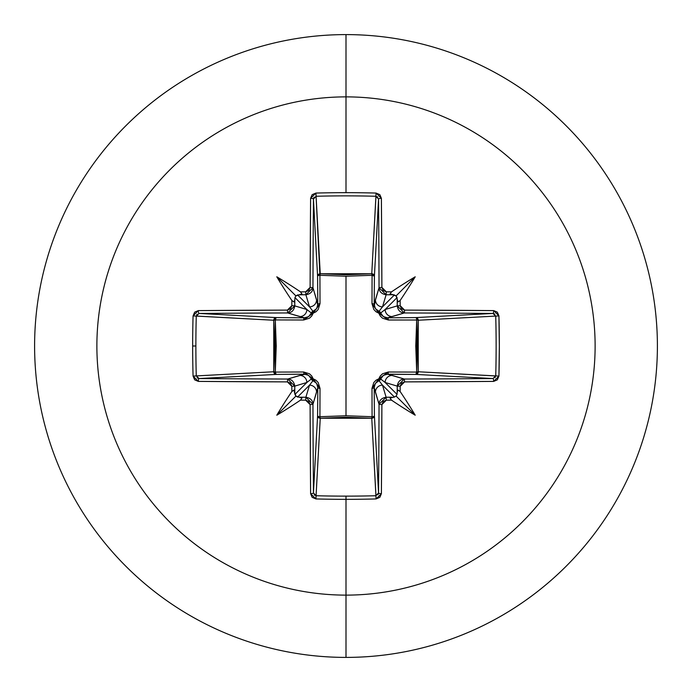 <?xml version="1.0" encoding="UTF-8"?>
<svg xmlns="http://www.w3.org/2000/svg" width="692" height="692" viewBox="0 0 692 692"><rect width="100%" height="100%" fill="white"/><g stroke="black" fill="none" stroke-linecap="round" stroke-linejoin="round"><path stroke-width="1.04" d="M199.088 313.45A495.057 12.958 0 0 1 287.699 312.957L299.809 316.581A7.076 7.05 -73.3 0 0 306.859 309.506L294.956 297.603L295.891 295.891L297.603 294.956L309.506 306.859L305.881 294.757A495.463 43.181 180 0 0 300.086 294.801L297.603 294.956L309.506 306.859L313.009 311.331A2.656 2.63 -45 0 0 311.331 313.009L306.859 309.506L294.757 305.881L306.859 309.506L294.956 297.603L294.801 300.086A495.463 43.181 90 0 0 294.757 305.881C293.988 310.431 291.635 312.784 287.699 312.957L287.388 310.111A497.712 13.027 180 0 0 198.301 310.604A2.656 0.787 89.5 0 0 199.088 313.45L276.151 317.585A2.656 2.387 -86.9 0 0 273.764 320.24L196.268 316.08L199.088 313.45L276.151 317.585L304.437 317.827L287.699 312.957A495.057 12.958 180 0 0 199.088 313.45A2.656 0.787 -90.5 0 1 198.301 310.604L193.068 315.915A493.301 216.25 90 0 0 192.661 346L195.871 346A490.671 215.1 -90 0 1 196.268 316.08L193.068 315.915L194.668 312.161L198.301 310.604L287.388 310.111L290.51 308.805L291.825 305.665A498.119 43.414 -90 0 1 291.86 300.484A362.72 256.3 -132 0 1 276.791 276.791A362.72 256.3 42 0 1 300.484 291.86A498.119 43.414 0 0 1 305.665 291.825L308.796 290.51L310.111 287.388L310.604 198.301L312.161 194.668L315.915 193.068A493.301 216.25 -0 0 1 346 192.661L346 96.88A249.12 249.12 0 0 1 595.12 346A249.12 249.12 0 0 1 346 595.12L346 657.4A311.4 311.4 0 0 0 657.4 346A311.4 311.4 0 0 0 346 34.6L346 96.88A249.12 249.12 0 0 0 96.88 346A249.12 249.12 0 0 0 346 595.12L346 496.129A490.671 215.1 180 0 1 316.08 495.732L315.915 498.932A493.301 216.25 -0 0 0 346 499.339A493.301 216.25 180 0 1 315.915 498.932L312.161 497.332L310.604 493.699L310.111 404.612L308.805 401.49L305.665 400.175A498.119 43.414 180 0 1 300.484 400.14A362.72 256.3 138 0 1 276.791 415.209A362.72 256.3 -48 0 1 291.86 391.516A498.119 43.414 -90 0 1 291.825 386.335L290.51 383.204L287.388 381.889L198.301 381.396L194.668 379.839L193.068 376.085A493.301 216.25 -90 0 1 192.661 346A493.301 216.25 -90 0 1 193.068 315.915L196.268 316.08A490.671 215.1 90 0 0 195.871 346A490.671 215.1 90 0 0 196.268 375.92L273.764 371.76L274.759 346L273.764 320.24L196.268 316.045M378.55 199.088A2.656 0.787 -0.5 0 1 381.396 198.301L376.085 193.068L375.92 196.268L378.55 199.088A495.057 12.958 90 0 1 379.043 287.699L381.889 287.388L379.043 287.699L386.119 294.757L386.335 291.825L386.119 294.757C381.569 293.988 379.216 291.635 379.043 287.699L375.419 299.809A7.076 7.05 16.7 0 0 382.494 306.859L394.397 294.956L396.109 295.891L397.044 297.603L385.141 309.506L397.243 305.881A495.463 43.181 -90 0 0 397.199 300.086L397.044 297.603L385.141 309.506L380.669 313.009A2.656 2.63 45 0 0 378.991 311.331L382.494 306.859L386.119 294.757A495.463 43.181 0 0 1 391.914 294.801A495.463 43.181 180 0 0 386.119 294.757L382.494 306.859L394.397 294.956L390.046 293.953L391.516 291.86A498.119 43.414 180 0 0 386.335 291.825L381.889 287.388A497.712 13.027 -90 0 0 381.396 198.301L381.889 287.388L383.195 290.51L386.335 291.825A498.119 43.414 0 0 1 391.516 291.86A362.72 256.3 -42 0 1 415.209 276.791A362.72 256.3 132 0 1 400.14 300.484A498.119 43.414 90 0 1 400.175 305.665L401.49 308.796L404.612 310.111L493.699 310.604L497.332 312.161L498.932 315.915L499.339 346L498.932 376.085L497.332 379.839L493.699 381.396L404.612 381.889L401.49 383.195L400.175 386.335A498.119 43.414 90 0 1 400.14 391.516A362.72 256.3 48 0 1 415.209 415.209A362.72 256.3 -138 0 1 391.516 400.14A498.119 43.414 180 0 1 386.335 400.175L383.204 401.49L381.889 404.612L381.396 493.699L379.839 497.332L376.085 498.932A493.301 216.25 180 0 1 346 499.339L346 595.12A249.12 249.12 0 0 0 595.12 346A249.12 249.12 0 0 0 346 96.88L346 192.661A493.301 216.25 -0 0 1 376.085 193.068L379.839 194.668L381.396 198.301A2.656 0.787 179.5 0 0 378.55 199.088L374.415 276.151L372.08 275.295L371.985 273.772L373.706 274.542L374.415 276.151L374.173 304.437L379.043 287.699A495.057 12.958 -90 0 0 378.55 199.088L374.415 276.151A2.656 2.387 3.1 0 0 371.76 273.764L375.92 196.268A490.671 215.1 180 0 0 316.08 196.268L319.92 275.295L320.24 273.764L346 274.759L371.76 273.764L375.955 196.268M375.955 495.732L371.76 418.236L320.24 418.236L319.92 416.705L320.24 418.236L318.372 417.527L317.585 415.849A2.656 2.387 -176.9 0 0 320.24 418.236L316.08 495.732A490.671 215.1 -0 0 0 346 496.129A490.671 215.1 -0 0 0 375.92 495.732L371.76 418.236L346 417.241L320.24 418.236L316.08 495.732L313.45 492.912L317.585 415.849L317.827 387.563L312.957 404.301A495.057 12.958 90 0 0 313.45 492.912L317.585 415.849A2.656 0.856 -179.5 0 0 319.92 416.705L346 415.762L372.08 416.705L371.993 388.342L378.809 378.809L388.342 371.993L416.705 372.08L416.705 319.92L415.762 345.991L416.705 372.08L418.228 371.985L417.458 373.706L415.849 374.415L416.705 372.08L388.342 371.993L382.512 373.81L380.245 376.007L378.809 378.809L375.998 380.245L373.801 382.52L371.993 388.342L372.08 416.705L346 415.762L346 276.238L346 415.762L319.92 416.705L320.007 388.342L318.19 382.512L315.993 380.245L313.191 378.809L311.755 375.998L309.48 373.801L303.658 371.993L275.295 372.08L276.238 346.009L275.295 319.92L303.658 320.007L309.488 318.19L311.755 315.993L313.191 313.191L316.002 311.755L318.199 309.48L320.007 303.658L319.92 275.295L346 276.238L372.08 275.295L371.993 303.658L373.81 309.488L376.007 311.755L378.809 313.191L380.245 316.002L382.52 318.199L388.342 320.007L418.228 320.015L417.241 346L418.236 371.76L495.732 375.92A490.671 215.1 -90 0 0 495.732 316.08L418.236 320.24A2.656 2.387 86.9 0 0 415.849 317.585L492.912 313.45A495.057 12.958 180 0 0 404.301 312.957L387.563 317.827L415.849 317.585L492.92 313.45L495.732 316.08L418.236 320.24L418.236 371.76L495.732 375.955M346 34.6A311.4 311.4 0 0 1 657.4 346A311.4 311.4 0 0 1 346 657.4A311.4 311.4 0 0 1 34.6 346A311.4 311.4 0 0 1 346 34.6A311.4 311.4 0 0 0 34.6 346A311.4 311.4 0 0 0 346 657.4L346 595.12A249.12 249.12 0 0 1 96.88 346A249.12 249.12 0 0 1 346 96.88L346 34.6M305.501 374.234L299.809 375.419A7.076 7.05 73.3 0 1 306.859 382.494L311.331 378.991L308.606 375.367L304.437 374.173L276.151 374.415L199.088 378.55A495.057 12.958 -0 0 0 287.699 379.043L304.437 374.173L276.151 374.415L199.08 378.55A2.656 0.787 90.5 0 0 198.301 381.396A497.712 13.027 -0 0 0 287.388 381.889L291.825 386.335A498.119 43.414 90 0 0 291.86 391.516L293.953 390.046L294.956 394.397L306.859 382.494L294.757 386.119A495.463 43.181 90 0 0 294.801 391.914A495.463 43.181 -90 0 1 294.757 386.119L306.859 382.494L311.331 378.991A2.656 2.63 -135 0 0 313.009 380.669L309.506 385.141L297.603 397.044L300.086 397.199A495.463 43.181 -0 0 0 305.881 397.243L309.506 385.141L297.603 397.044L295.891 396.109L294.956 394.397L306.859 382.494A7.076 7.05 -106.7 0 0 299.809 375.419L287.699 379.043C291.635 379.216 293.988 381.569 294.757 386.119L291.825 386.335L294.757 386.119L287.699 379.043L287.388 381.889L287.699 379.043A495.057 12.958 180 0 1 199.088 378.55L196.268 375.92L273.764 371.76A2.656 2.387 -93.1 0 0 276.151 374.415A2.656 0.856 89.5 0 1 275.295 372.08L303.658 371.993L313.191 378.809L320.007 388.342L319.92 416.705A2.656 0.856 0.5 0 1 317.585 415.849L317.827 387.563L316.633 383.394L313.009 380.669L309.506 385.141L305.881 397.243C310.431 398.012 312.784 400.365 312.957 404.301L316.581 392.191A7.076 7.05 -163.3 0 0 309.506 385.141A7.076 7.05 16.7 0 1 316.581 392.191L317.827 387.563A2.656 0.787 -179.5 0 0 320.007 388.342A2.656 0.787 0.5 0 1 317.827 387.563L317.689 385.989M374.234 386.499L374.173 387.563A2.656 0.787 -0.5 0 1 371.993 388.342A2.656 0.787 179.5 0 0 374.173 387.563L375.419 392.191A7.076 7.05 -16.7 0 1 382.494 385.141L378.991 380.669L375.367 383.394L374.173 387.563L374.415 415.849A2.656 0.856 -0.5 0 1 372.08 416.705A2.656 0.856 179.5 0 0 374.415 415.849L373.628 417.527L371.76 418.236L372.08 416.705L371.76 418.236A2.656 2.387 176.9 0 0 374.415 415.849L378.55 492.912A495.057 12.958 -90 0 0 379.043 404.301L374.173 387.563L374.415 415.849L378.55 492.92A2.656 0.787 0.5 0 0 381.396 493.699A497.712 13.027 -90 0 0 381.889 404.612L386.335 400.175A498.119 43.414 0 0 0 391.516 400.14L390.046 398.047L394.397 397.044L382.494 385.141L386.119 397.243A495.463 43.181 0 0 0 391.914 397.199A495.463 43.181 180 0 1 386.119 397.243L382.494 385.141L378.991 380.669A2.656 2.63 135 0 0 380.669 378.991L385.141 382.494L397.044 394.397L397.199 391.914A495.463 43.181 -90 0 0 397.243 386.119L385.141 382.494L397.044 394.397L396.109 396.109L394.397 397.044L382.494 385.141A7.076 7.05 163.3 0 0 375.419 392.191L379.043 404.301C379.216 400.365 381.569 398.012 386.119 397.243L386.335 400.175L386.119 397.243L379.043 404.301L381.889 404.612L379.043 404.301A495.057 12.958 90 0 1 378.55 492.912L375.92 495.732L376.085 498.932L381.396 493.699A2.656 0.787 -179.5 0 1 378.55 492.912M392.191 375.419L404.301 379.043A495.057 12.958 0 0 0 492.912 378.55L415.849 374.415L387.563 374.173L392.191 375.419A7.076 7.05 106.7 0 0 385.141 382.494L397.243 386.119C398.012 381.569 400.365 379.216 404.301 379.043L387.563 374.173L383.394 375.367L380.669 378.991L385.141 382.494A7.076 7.05 -73.3 0 1 392.191 375.419M317.766 305.501L316.581 299.809A7.076 7.05 163.3 0 1 309.506 306.859A7.076 7.05 -16.7 0 0 316.581 299.809L312.957 287.699C312.784 291.635 310.431 293.988 305.881 294.757L309.506 306.859L313.009 311.331L316.633 308.606L317.827 304.437L317.585 276.151L313.45 199.088A495.057 12.958 90 0 0 312.957 287.699L317.827 304.437L317.585 276.151L313.45 199.08L316.08 196.268L320.24 273.764A2.656 2.387 -3.1 0 0 317.585 276.151A2.656 0.856 179.5 0 1 319.92 275.295L320.007 303.658L313.191 313.191L303.658 320.007L275.295 319.92L275.295 372.08L276.151 374.415L274.473 373.628L273.764 371.76L275.295 372.08L273.764 371.76L273.764 320.24L275.295 319.92L273.764 320.24L274.473 318.372L276.151 317.585L275.295 319.92A2.656 0.856 90.5 0 1 276.151 317.585L304.437 317.827L308.606 316.633L311.331 313.009L306.859 309.506A7.076 7.05 106.7 0 1 299.809 316.581L304.437 317.827A2.656 0.787 -89.5 0 0 303.658 320.007A2.656 0.787 90.5 0 1 304.437 317.827L306.011 317.689M196.658 314.808L197.159 314.203M198.085 378.368L197.159 377.797M196.268 375.955L193.068 376.085L198.301 381.396A2.656 0.787 -89.5 0 1 199.088 378.55M313.45 492.912A495.057 12.958 -90 0 1 312.957 404.301L310.111 404.612A497.712 13.027 90 0 0 310.604 493.699A2.656 0.787 -0.5 0 0 313.45 492.912A2.656 0.787 179.5 0 1 310.604 493.699L315.915 498.932L316.045 495.732M314.808 495.342L314.203 494.841M378.368 493.915L377.797 494.841M492.912 378.55A2.656 0.787 89.5 0 1 493.699 381.396L498.932 376.085L495.732 375.92L492.912 378.55A495.057 12.958 180 0 1 404.301 379.043L404.612 381.889L404.301 379.043L397.243 386.119L400.175 386.335L404.612 381.889A497.712 13.027 0 0 0 493.699 381.396A2.656 0.787 -90.5 0 0 492.912 378.55L415.849 374.415A2.656 2.387 93.1 0 0 418.236 371.76A2.656 2.387 -86.9 0 1 418.228 371.985L416.705 372.08A2.656 0.856 -89.5 0 1 415.849 374.415L385.989 374.311M495.342 377.192L494.841 377.797M493.915 313.632L494.841 314.203M495.732 316.045L495.732 316.08A490.671 215.1 90 0 1 495.732 375.92L498.932 376.085A493.301 216.25 -90 0 0 498.932 315.915L495.732 316.08L498.932 315.915L493.699 310.604A2.656 0.787 90.5 0 1 492.912 313.45A2.656 0.787 -89.5 0 0 493.699 310.604A497.712 13.027 180 0 0 404.612 310.111L404.301 312.957C400.365 312.784 398.012 310.431 397.243 305.881L385.141 309.506A7.076 7.05 73.3 0 0 392.191 316.581L404.301 312.957A495.057 12.958 -0 0 1 492.912 313.45M377.192 196.658L377.797 197.159M313.632 198.085L314.203 197.159M316.045 196.268L316.08 196.268A490.671 215.1 -0 0 1 375.92 196.268L376.085 193.068A493.301 216.25 180 0 0 346 192.661A493.301 216.25 180 0 0 315.915 193.068L316.08 196.268L315.915 193.068L310.604 198.301A2.656 0.787 0.5 0 1 313.45 199.088A2.656 0.787 -179.5 0 0 310.604 198.301A497.712 13.027 90 0 0 310.111 287.388L312.957 287.699A495.057 12.958 -90 0 1 313.45 199.088M417.458 318.294L418.228 320.015L388.342 320.007L378.809 313.191L371.993 303.658A2.656 0.787 -179.5 0 1 374.173 304.437L375.367 308.606L378.991 311.331L382.494 306.859A7.076 7.05 -163.3 0 1 375.419 299.809L374.311 306.011M386.499 317.766L387.563 317.827A2.656 0.787 -90.5 0 1 388.342 320.007A2.656 0.787 89.5 0 0 387.563 317.827L392.191 316.581A7.076 7.05 -106.7 0 1 385.141 309.506L380.669 313.009L383.394 316.633L387.563 317.827L415.849 317.585A2.656 0.856 -90.5 0 1 416.705 319.92A2.656 0.856 89.5 0 0 415.849 317.585M313.113 380.704L313.009 380.669A2.656 0.441 107.2 0 1 313.191 378.809L313.009 380.669L311.331 378.991L313.191 378.809A2.656 0.441 -17.2 0 1 311.331 378.991L311.296 378.87M380.704 378.887L380.669 378.991A2.656 0.441 17.2 0 1 378.809 378.809A2.656 0.441 -162.8 0 0 380.669 378.991A2.656 2.63 -45 0 1 378.991 380.669A2.656 0.441 72.8 0 0 378.809 378.809A2.656 0.441 -107.2 0 1 378.991 380.669L378.87 380.704M304.437 374.173A2.656 0.787 89.5 0 1 303.658 371.993A2.656 0.787 -90.5 0 0 304.437 374.173M388.342 371.993A2.656 0.787 -89.5 0 1 387.563 374.173A2.656 0.787 90.5 0 0 388.342 371.993M416.705 372.08L418.236 371.76L416.705 372.08M311.296 313.113L311.331 313.009A2.656 0.441 -162.8 0 1 313.191 313.191L311.331 313.009L313.009 311.331L313.191 313.191A2.656 0.441 72.8 0 1 313.009 311.331L313.13 311.296M378.887 311.296L378.991 311.331A2.656 0.441 -72.8 0 1 378.809 313.191A2.656 0.441 107.2 0 0 378.991 311.331A2.656 2.63 -135 0 1 380.669 313.009A2.656 0.441 -17.2 0 0 378.809 313.191A2.656 0.441 162.8 0 1 380.669 313.009L380.704 313.13M317.827 304.437A2.656 0.787 179.5 0 1 320.007 303.658A2.656 0.787 -0.5 0 0 317.827 304.437M319.92 275.295A2.656 0.856 -0.5 0 0 317.585 276.151L318.294 274.542L320.015 273.772L319.92 275.295L320.24 273.764L371.76 273.764L372.08 275.295A2.656 0.856 -179.5 0 1 374.415 276.151L374.173 304.437A2.656 0.787 0.5 0 0 371.993 303.658L372.08 275.295L346 276.238L319.92 275.295M372.08 275.295L371.76 273.764A2.656 2.387 -176.9 0 1 371.985 273.772L372.08 275.295M397.199 391.914L398.047 390.046L400.14 391.516A498.119 43.414 -90 0 0 400.175 386.335L397.243 386.119A495.463 43.181 90 0 1 397.199 391.914L398.047 390.046L400.14 391.516A362.72 256.3 48 0 1 415.209 415.209L396.109 396.109L397.044 394.397L397.199 391.914M404.301 312.957L404.612 310.111L400.175 305.665L397.243 305.881L404.301 312.957M346 496.129L346 499.339A493.301 216.25 -0 0 0 376.085 498.932L375.92 495.732A490.671 215.1 180 0 1 346 496.129M400.14 300.484L398.047 301.954L397.199 300.086A495.463 43.181 90 0 1 397.243 305.881L400.175 305.665A498.119 43.414 -90 0 0 400.14 300.484L398.047 301.954L396.109 295.891L415.209 276.791A362.72 256.3 132 0 1 400.14 300.484M305.881 397.243L305.665 400.175L310.111 404.612L312.957 404.301L305.881 397.243A495.463 43.181 180 0 1 300.086 397.199L301.954 398.047L300.484 400.14A498.119 43.414 -0 0 0 305.665 400.175L305.881 397.243M312.957 287.699L310.111 287.388L305.665 291.825L305.881 294.757L312.957 287.699M195.871 346L192.661 346A493.301 216.25 90 0 0 193.068 376.085L196.268 375.92A490.671 215.1 -90 0 1 195.871 346M300.484 291.86L301.954 293.953L300.086 294.801A495.463 43.181 0 0 1 305.881 294.757L305.665 291.825A498.119 43.414 180 0 0 300.484 291.86L301.954 293.953L295.891 295.891L276.791 276.791A362.72 256.3 42 0 1 300.484 291.86M294.801 300.086L293.953 301.954L291.86 300.484A498.119 43.414 90 0 0 291.825 305.665L294.757 305.881A495.463 43.181 -90 0 1 294.801 300.086L293.953 301.954L291.86 300.484A362.72 256.3 -132 0 1 276.791 276.791L295.891 295.891L294.956 297.603L294.801 300.086M294.757 305.881L291.825 305.665L287.388 310.111L287.699 312.957L294.757 305.881M295.891 396.109L301.954 398.047L300.484 400.14A362.72 256.3 138 0 1 276.791 415.209L295.891 396.109L276.791 415.209A362.72 256.3 -48 0 1 291.86 391.516L293.953 390.046L295.891 396.109M394.397 397.044L396.109 396.109L415.209 415.209A362.72 256.3 -138 0 1 391.516 400.14L390.046 398.047L394.397 397.044M396.109 295.891L390.046 293.953L391.516 291.86A362.72 256.3 -42 0 1 415.209 276.791L396.109 295.891"/></g></svg>
